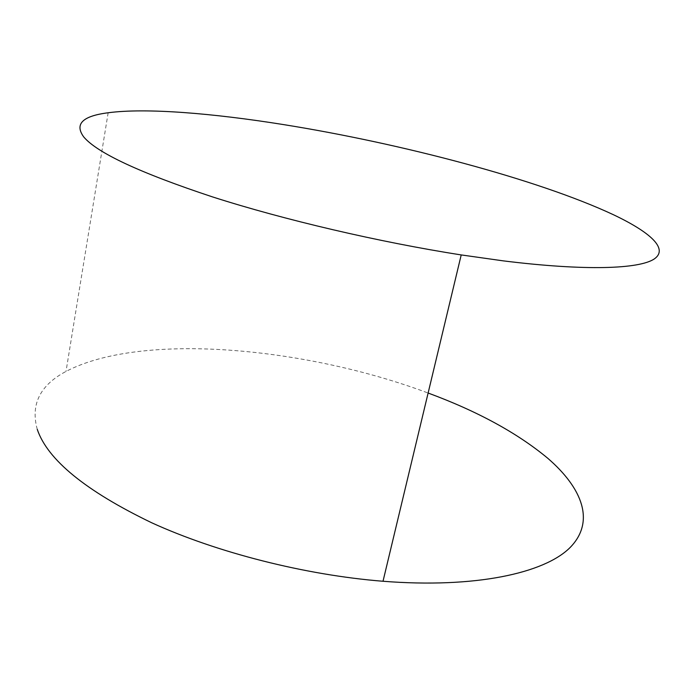 <?xml version="1.0" encoding="UTF-8"?>
<svg xmlns="http://www.w3.org/2000/svg" width="694" height="694" viewBox="0 0 694 694"><rect width="100%" height="100%" fill="white"/><g stroke="black" fill="none" stroke-linecap="round" stroke-linejoin="round"><path stroke-width="0.52" stroke-dasharray="3.47 2.6" d="M37.259 429.352C30.432 404.463 40.018 385.161 66.017 371.429C141.671 331.801 305.481 347.139 428.12 393.03M108.151 112.766L66.017 371.429"/><path stroke-width="1.04" d="M503.289 260.866L461.215 254.924C379.167 242.119 284.072 219.851 212.511 196.905C140.075 172.91 97.143 152.906 83.714 136.909C74.371 124.061 82.517 116.019 108.151 112.766C145.922 107.717 212.581 113.217 283.898 124.651C401.418 143.493 537.65 179.33 613.21 214.628C649.922 232.013 668.999 248.782 654.225 258.983C639.113 269.02 585.936 271.111 503.289 260.866M428.12 393.03C477.481 411.256 517.368 433.013 547.8 458.3C582.361 488.177 595.547 521.671 570.043 547.583C544.408 573.244 475.295 588.503 383.01 581.26C305.065 575.048 216.962 552.589 151.665 522.756C85.674 490.936 47.539 459.801 37.259 429.352M461.215 254.924L383.01 581.26"/></g></svg>
